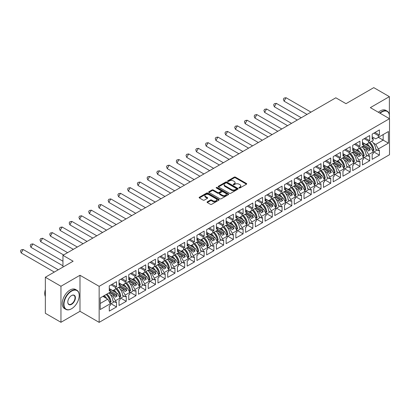 <?xml version="1.0" encoding="UTF-8"?>
<svg xmlns="http://www.w3.org/2000/svg" width="410" height="410" viewBox="0 0 410 410"><rect width="100%" height="100%" fill="white"/><g stroke="black" fill="none" stroke-linecap="round" stroke-linejoin="round"><path stroke-width="0.61" d="M239.097 187.964A0.605 0.348 0 0 0 239.958 187.964L246.466 184.208A0.866 0.502 0 0 0 246.717 183.854A0.866 0.502 0 0 0 246.466 183.501L235.437 177.135A0.866 0.502 0 0 0 234.212 177.135L227.704 180.892A0.605 0.348 0 0 0 228.56 181.389L229.405 180.902A2.773 1.599 0 0 1 233.326 180.902L234.243 181.43A2.773 1.599 0 0 1 235.058 182.563A2.773 1.599 0 0 1 234.243 183.695L233.403 184.182A0.605 0.348 0 0 0 234.259 184.674L235.099 184.192A2.773 1.599 0 0 1 239.025 184.192L239.942 184.72A2.773 1.599 0 0 1 240.752 185.853A2.773 1.599 0 0 1 239.942 186.986L239.097 187.472A0.605 0.348 0 0 0 239.097 187.964L239.097 187.472M389.377 114.856L389.377 96.642L373.771 87.637L345.999 103.668L335.826 97.795L62.95 255.338L62.95 267.089M389.377 118.623L389.377 117.839M60.952 322.291L79.986 311.303L79.986 275.269L60.952 286.257L60.952 322.291L45.346 313.286L45.346 277.247L73.123 261.216L62.95 255.338M60.952 286.257L45.346 277.247M207.316 201.822A0.866 0.502 0 0 0 207.065 202.176A0.866 0.502 0 0 0 207.316 202.53L210.412 204.313A0.866 0.502 0 0 0 211.637 204.313L218.868 200.141A0.866 0.502 0 0 0 219.119 199.788A0.866 0.502 0 0 0 218.868 199.434L207.839 193.069A0.866 0.502 0 0 0 206.614 193.069L199.383 197.241A0.866 0.502 0 0 0 199.132 197.594A0.866 0.502 0 0 0 199.383 197.948L203.124 200.106A0.866 0.502 0 0 0 204.349 200.106L207.439 198.322A0.866 0.502 0 0 0 207.696 197.968A0.866 0.502 0 0 0 207.439 197.615L205.589 196.544A2.316 1.338 0 0 1 204.908 195.596A2.316 1.338 0 0 1 206.338 194.361A2.316 1.338 0 0 1 208.864 194.653L216.126 198.84A2.316 1.338 0 0 1 216.803 199.788A2.316 1.338 0 0 1 215.373 201.023A2.316 1.338 0 0 1 212.846 200.736L211.637 200.034A0.866 0.502 0 0 0 210.412 200.034L207.316 201.822L207.316 202.53M79.986 275.269L99.148 286.329L389.5 118.695L389.5 154.734L99.148 322.362L99.148 286.329M389.377 96.642L370.338 107.635L389.5 118.695M229.467 193.315A0.866 0.502 0 0 0 230.692 193.315L237.918 189.143A0.866 0.502 0 0 0 238.174 188.79A0.866 0.502 0 0 0 237.918 188.436L226.894 182.066A0.866 0.502 0 0 0 225.669 182.066L218.438 186.242A0.866 0.502 0 0 0 218.187 186.596A0.866 0.502 0 0 0 218.438 186.95L229.467 193.315M216.567 188.098A0.605 0.348 0 0 1 217.182 188.185L217.182 187.462L228.396 193.935A0.866 0.502 0 0 1 228.647 194.289A0.866 0.502 0 0 1 228.396 194.642L221.164 198.814A0.866 0.502 0 0 1 219.939 198.814L208.91 192.449L212.006 190.676L212.006 189.953L208.91 191.742A0.866 0.502 0 0 0 208.659 192.095A0.866 0.502 0 0 0 208.91 192.449L208.91 191.742M212.006 190.676A0.866 0.502 0 0 1 213.231 190.676L213.231 189.953A0.866 0.502 0 0 0 212.006 189.953M213.231 189.953L217.705 192.536A0.866 0.502 0 0 0 218.93 192.536L220.98 191.352A0.866 0.502 0 0 0 221.236 190.998A0.866 0.502 0 0 0 220.98 190.645L216.326 187.959A0.605 0.348 0 0 1 217.182 187.462M116.097 288.763L117.122 288.168M110.351 290.997L116.097 294.313L117.465 293.519L109.291 288.799M125.829 283.141L126.859 282.546M120.089 285.375L125.829 288.691L127.202 287.897L119.028 283.177M135.566 277.519L136.597 276.924M129.826 279.753L135.566 283.069L136.94 282.275L128.766 277.555M145.304 271.897L146.334 271.302M139.564 274.131L145.304 277.447L146.677 276.653L138.503 271.933M155.041 266.274L156.072 265.68M149.296 268.509L155.041 271.825L156.415 271.036L148.236 266.31M164.779 260.657L165.809 260.063M159.034 262.892L164.779 266.203L166.152 265.413L157.973 260.693M174.516 255.035L175.541 254.441M168.771 257.27L174.516 260.586L175.885 259.791L167.71 255.071M184.249 249.413L185.279 248.819M178.509 251.648L184.249 254.964L185.622 254.169L177.448 249.449M193.986 243.791L195.016 243.197M188.246 246.026L193.986 249.341L195.36 248.547L187.185 243.827M203.724 238.169L204.754 237.574M197.984 240.403L203.724 243.719L205.097 242.925L196.923 238.205M213.461 232.547L214.491 231.952M207.716 234.781L213.461 238.097L214.835 237.303L206.655 232.583M223.199 226.925L224.229 226.33M217.454 229.159L223.199 232.475L224.572 231.686L216.393 226.961M232.931 221.308L233.961 220.713M227.191 223.542L232.931 226.853L234.305 226.064L226.13 221.344M242.669 215.686L243.699 215.091M236.929 217.92L242.669 221.236L244.042 220.442L235.868 215.721M252.406 210.063L253.436 209.469M246.666 212.298L252.406 215.614L253.78 214.82L245.605 210.099M262.144 204.441L263.174 203.847M256.404 206.676L262.144 209.992L263.517 209.197L255.343 204.477M271.881 198.819L272.911 198.225M266.136 201.054L271.881 204.37L273.255 203.575L265.075 198.855M281.619 193.197L282.649 192.603M275.874 195.432L281.619 198.748L282.992 197.953L274.813 193.233M291.351 187.575L292.381 186.98M285.611 189.809L291.351 193.125L292.725 192.336L284.55 187.611M301.089 181.958L302.119 181.363M295.349 184.192L301.089 187.503L302.462 186.714L294.288 181.994M310.826 176.336L311.856 175.741M305.086 178.57L310.826 181.886L312.2 181.092L304.025 176.372M320.564 170.714L321.594 170.119M314.824 172.948L320.564 176.264L321.937 175.47L313.763 170.75M330.301 165.092L331.331 164.497M324.556 167.326L330.301 170.642L331.675 169.848L323.495 165.127M340.039 159.47L341.069 158.875M334.293 161.704L340.039 165.02L341.412 164.225L333.233 159.505M349.771 153.847L350.801 153.253M344.031 156.082L349.771 159.398L351.144 158.603L342.97 153.883M359.508 148.225L360.539 147.631M353.768 150.46L359.508 153.776L360.882 152.986L352.708 148.261M369.246 142.608L370.276 142.014M363.506 144.843L369.246 148.153L370.619 147.364L362.445 142.644M360.882 152.986L363.506 157.522L358.883 160.192L356.264 155.651L357.638 154.857L352.831 152.084M354.414 163.195L359.949 166.388L359.949 161.273L358.883 161.883L358.883 160.192M359.949 166.388L352.708 170.57L352.708 165.45L353.768 164.84L353.768 163.144L349.151 165.814L346.527 161.273L347.9 160.479L343.093 157.707M344.677 168.817L350.212 172.01L350.212 166.896L349.151 167.505L349.151 165.814M350.212 172.01L342.97 176.192L342.97 171.072L344.031 170.463L344.031 168.766L339.413 171.436L336.789 166.896L338.163 166.101L333.361 163.323M334.939 174.44L340.474 177.632L340.474 172.513L339.413 173.128L339.413 171.436M340.474 177.632L333.233 181.814L333.233 176.695L334.293 176.085L334.293 174.388L329.676 177.053L327.057 172.513L328.425 171.723L323.623 168.946M325.207 180.062L330.737 183.255L330.737 178.135L329.676 178.75L329.676 177.053M330.737 183.255L323.495 187.431L323.495 182.317L324.556 181.702L324.556 180.01L319.938 182.675L317.319 178.135L318.693 177.345L313.886 174.568M315.469 185.679L320.999 188.877L320.999 183.757L319.938 184.372L319.938 182.675M320.999 188.877L313.763 193.054L313.763 187.939L314.824 187.324L314.824 185.633L310.201 188.298L307.582 183.757L308.955 182.962L304.148 180.19M305.732 191.301L311.262 194.494L311.262 189.379L310.201 189.994L310.201 188.298M311.262 194.494L304.025 198.676L304.025 193.561L305.086 192.946L305.086 191.255L300.468 193.92L297.844 189.379L299.218 188.585L294.411 185.812M295.994 196.923L301.529 200.116L301.529 195.001L300.468 195.611L300.468 193.92M301.529 200.116L294.288 204.298L294.288 199.178L295.349 198.568L295.349 196.872L290.731 199.542L288.107 195.001L289.481 194.207L284.673 191.434M286.257 202.545L291.792 205.738L291.792 200.623L290.731 201.233L290.731 199.542M291.792 205.738L284.55 209.92L284.55 204.8L285.611 204.19L285.611 202.494L280.993 205.164L278.369 200.623L279.743 199.829L274.941 197.056M276.519 208.167L282.054 211.36L282.054 206.245L280.993 206.855L280.993 205.164M282.054 211.36L274.813 215.542L274.813 210.422L275.874 209.812L275.874 208.116L271.256 210.786L268.637 206.245L270.005 205.451L265.203 202.673M266.787 213.789L272.317 216.982L272.317 211.862L271.256 212.477L271.256 210.786M272.317 216.982L265.075 221.159L265.075 216.044L266.136 215.434L266.136 213.738L261.518 216.403L258.9 211.862L260.273 211.073L255.466 208.295M257.049 219.411L262.579 222.604L262.579 217.484L261.518 218.099L261.518 216.403M262.579 222.604L255.343 226.781L255.343 221.666L256.404 221.051L256.404 219.36L251.781 222.025L249.162 217.484L250.536 216.695L245.728 213.917M247.312 225.028L252.842 228.226L252.842 223.107L251.781 223.722L251.781 222.025M252.842 228.226L245.605 232.403L245.605 227.289L246.666 226.674L246.666 224.982L242.049 227.647L239.425 223.107L240.798 222.312L235.991 219.54M237.574 230.651L243.109 233.843L243.109 228.729L242.049 229.344L242.049 227.647M243.109 233.843L235.868 238.025L235.868 232.911L236.929 232.296L236.929 230.604L232.311 233.269L229.687 228.729L231.061 227.934L226.253 225.162M227.837 236.273L233.372 239.466L233.372 234.351L232.311 234.961L232.311 233.269M233.372 239.466L226.13 243.648L226.13 238.528L227.191 237.918L227.191 236.221L222.574 238.892L219.95 234.351L221.323 233.556L216.521 230.784M218.099 241.895L223.634 245.088L223.634 239.973L222.574 240.583L222.574 238.892M223.634 245.088L216.393 249.27L216.393 244.15L217.454 243.54L217.454 241.844L212.836 244.514L210.217 239.973L211.586 239.179L206.784 236.406M208.367 247.517L213.897 250.71L213.897 245.595L212.836 246.205L212.836 244.514M213.897 250.71L206.655 254.892L206.655 249.772L207.716 249.162L207.716 247.466L203.099 250.136L200.48 245.595L201.853 244.801L197.046 242.023M198.63 253.139L204.159 256.332L204.159 251.212L203.099 251.827L203.099 250.136M204.159 256.332L196.923 260.509L196.923 255.394L197.984 254.784L197.984 253.088L193.361 255.753L190.742 251.212L192.116 250.423L187.308 247.645M188.892 258.761L194.422 261.954L194.422 256.834L193.361 257.449L193.361 255.753M194.422 261.954L187.185 266.131L187.185 261.016L188.246 260.401L188.246 258.71L183.629 261.375L181.005 256.834L182.378 256.045L177.571 253.267M179.155 264.378L184.69 267.576L184.69 262.456L183.629 263.071L183.629 261.375M184.69 267.576L177.448 271.753L177.448 266.638L178.509 266.023L178.509 264.332L173.891 266.997L171.267 262.456L172.641 261.662L167.833 258.889M169.417 270L174.952 273.193L174.952 268.079L173.891 268.693L173.891 266.997M174.952 273.193L167.71 277.375L167.71 272.26L168.771 271.645L168.771 269.954L164.154 272.619L161.53 268.079L162.903 267.284L158.101 264.511M159.68 275.622L165.215 278.815L165.215 273.701L164.154 274.31L164.154 272.619M165.215 278.815L157.973 282.997L157.973 277.877L159.034 277.268L159.034 275.571L154.416 278.241L151.797 273.701L153.166 272.906L148.364 270.134M149.947 281.245L155.477 284.438L155.477 279.323L154.416 279.933L154.416 278.241M155.477 284.438L148.236 288.619L148.236 283.5L149.296 282.89L149.296 281.193L144.679 283.863L142.06 279.323L143.433 278.528L138.626 275.756M140.21 286.867L145.74 290.06L145.74 284.945L144.679 285.555L144.679 283.863M145.74 290.06L138.503 294.242L138.503 289.122L139.564 288.512L139.564 286.815L134.941 289.486L132.322 284.945L133.696 284.151L128.889 281.373M130.472 292.489L136.002 295.682L136.002 290.562L134.941 291.177L134.941 289.486M136.002 295.682L128.766 299.859L128.766 294.744L129.826 294.134L129.826 292.438L125.209 295.103L122.585 290.562L123.958 289.773L119.151 286.995M120.735 298.111L126.27 301.304L126.27 296.184L125.209 296.799L125.209 295.103M126.27 301.304L119.028 305.481L119.028 300.366L120.089 299.751L120.089 298.06L115.471 300.725L112.847 296.184L114.221 295.395L109.414 292.617M110.997 303.728L116.532 306.926L116.532 301.806L115.471 302.421L115.471 300.725M116.532 306.926L109.291 311.103L109.291 305.988L110.351 305.373L110.351 303.682L100.24 309.519L100.24 297.916L110.351 292.079L110.351 290.382L109.291 290.997L109.291 285.878L116.532 281.701L116.532 286.815L115.471 287.43L115.471 289.122L120.089 286.457L120.089 284.76L119.028 285.375L119.028 280.255L126.27 276.079L126.27 281.193L125.209 281.808L125.209 283.5L129.826 280.835L129.826 279.143L128.766 279.753L128.766 274.638L136.002 270.457L136.002 275.571L134.941 276.186L134.941 277.877L139.564 275.212L139.564 273.521L138.503 274.131L138.503 269.016L145.74 264.834L145.74 269.954L144.679 270.564L144.679 272.26L149.296 269.59L149.296 267.899L148.236 268.509L148.236 263.394L155.477 259.212L155.477 264.332L154.416 264.942L154.416 266.638L159.034 263.968L159.034 262.277L157.973 262.887L157.973 257.772L165.215 253.59L165.215 258.71L164.154 259.32L164.154 261.016L168.771 258.351L168.771 256.655L167.71 257.27L167.71 252.15L174.952 247.973L174.952 253.088L173.891 253.703L173.891 255.394L178.509 252.729L178.509 251.033L177.448 251.648L177.448 246.528L184.69 242.351L184.69 247.466L183.629 248.081L183.629 249.772L188.246 247.107L188.246 245.411L187.185 246.026L187.185 240.906L194.422 236.729L194.422 241.844L193.361 242.459L193.361 244.15L197.984 241.485L197.984 239.794L196.923 240.403L196.923 235.289L204.159 231.107L204.159 236.221L203.099 236.836L203.099 238.528L207.716 235.863L207.716 234.171L206.655 234.781L206.655 229.667L213.897 225.485L213.897 230.604L212.836 231.214L212.836 232.911L217.454 230.241L217.454 228.549L216.393 229.159L216.393 224.044L223.634 219.862L223.634 224.982L222.574 225.592L222.574 227.289L227.191 224.618L227.191 222.927L226.13 223.537L226.13 218.422L233.372 214.24L233.372 219.36L232.311 219.97L232.311 221.666L236.929 219.001L236.929 217.305L235.868 217.92L235.868 212.8L243.109 208.623L243.109 213.738L242.049 214.353L242.049 216.044L246.666 213.379L246.666 211.683L245.605 212.298L245.605 207.178L252.842 203.001L252.842 208.116L251.781 208.731L251.781 210.422L256.404 207.757L256.404 206.061L255.343 206.676L255.343 201.556L262.579 197.379L262.579 202.494L261.518 203.109L261.518 204.8L266.136 202.135L266.136 200.444L265.075 201.054L265.075 195.939L272.317 191.757L272.317 196.872L271.256 197.487L271.256 199.178L275.874 196.513L275.874 194.822L274.813 195.432L274.813 190.317L282.054 186.135L282.054 191.255L280.993 191.865L280.993 193.561L285.611 190.891L285.611 189.2L284.55 189.809L284.55 184.695L291.792 180.513L291.792 185.633L290.731 186.242L290.731 187.939L295.349 185.269L295.349 183.577L294.288 184.187L294.288 179.073L301.529 174.891L301.529 180.01L300.468 180.62L300.468 182.317L305.086 179.652L305.086 177.955L304.025 178.57L304.025 173.45L311.262 169.274L311.262 174.388L310.201 175.003L310.201 176.695L314.824 174.03L314.824 172.333L313.763 172.948L313.763 167.828L320.999 163.651L320.999 168.766L319.938 169.381L319.938 171.072L324.556 168.407L324.556 166.711L323.495 167.326L323.495 162.206L330.737 158.029L330.737 163.144L329.676 163.759L329.676 165.45L334.293 162.785L334.293 161.094L333.233 161.704L333.233 156.589L340.474 152.407L340.474 157.522L339.413 158.137L339.413 159.828L344.031 157.163L344.031 155.472L342.97 156.082L342.97 150.967L350.212 146.785L350.212 151.905L349.151 152.515L349.151 154.211L353.768 151.541L353.768 149.85L352.708 150.46L352.708 145.345L359.949 141.163L359.949 146.283L358.883 146.893L358.883 148.589L363.506 145.919L363.506 144.228L362.445 144.838L362.445 139.723L369.682 135.541L369.682 140.661L368.621 141.271L368.621 142.967L373.243 140.302L373.243 138.606L372.178 139.221L372.178 134.101L379.419 129.924L379.419 135.039L378.358 135.654L378.358 137.345L388.408 131.543L388.408 143.146L378.358 148.948L375.739 144.407L383.165 140.117L383.165 134.572L388.408 131.543M373.889 151.951L379.419 155.144L379.419 150.029L378.358 150.644L378.358 148.948M379.419 155.144L372.178 159.326L372.178 154.211L373.243 153.596L373.243 151.905L368.621 154.57L366.002 150.029L367.375 149.235L362.568 146.462M364.152 157.573L369.682 160.766L369.682 155.651L368.621 156.261L368.621 154.57M369.682 160.766L362.445 164.948L362.445 159.828L363.506 159.218L363.506 157.522M115.471 289.122L112.847 290.634L109.291 288.584M110.49 294.821L112.847 296.184M114.221 295.395L115.251 297.178L117.122 296.097L116.097 294.313M117.465 293.519L120.089 298.06M125.209 283.5L122.585 285.017L119.028 282.962M120.227 289.204L122.585 290.562M123.958 289.773L124.988 291.556L126.859 290.475L125.829 288.691M127.202 287.897L129.826 292.438M134.941 277.877L132.322 279.394L128.766 277.339M129.96 283.582L132.322 284.945M133.696 284.151L134.726 285.934L136.597 284.853L135.566 283.069M136.94 282.275L139.564 286.815M144.679 272.26L142.06 273.772L138.503 271.717M139.697 277.959L142.06 279.323M143.433 278.528L144.463 280.312L146.334 279.231L145.304 277.447M146.677 276.653L149.296 281.193M154.416 266.638L151.797 268.15L148.236 266.095M149.435 272.337L151.797 273.701M153.166 272.906L154.196 274.69L156.072 273.608L155.041 271.825M156.415 271.036L159.034 275.571M164.154 261.016L161.53 262.528L157.973 260.473M159.172 266.715L161.53 268.079M162.903 267.284L163.933 269.068L165.809 267.986L164.779 266.203M166.152 265.413L168.771 269.954M173.891 255.394L171.267 256.906L167.71 254.856M168.91 261.093L171.267 262.456M172.641 261.662L173.671 263.451L175.541 262.369L174.516 260.586M175.885 259.791L178.509 264.332M183.629 249.772L181.005 251.284L177.448 249.234M178.647 255.471L181.005 256.834M182.378 256.045L183.408 257.828L185.279 256.747L184.249 254.964M185.622 254.169L188.246 258.71M193.361 244.15L190.742 245.667L187.185 243.612M188.38 249.854L190.742 251.212M192.116 250.423L193.146 252.206L195.016 251.125L193.986 249.341M195.36 248.547L197.984 253.088M203.099 238.528L200.48 240.045L196.923 237.99M198.117 244.232L200.48 245.595M201.853 244.801L202.883 246.584L204.754 245.503L203.724 243.719M205.097 242.925L207.716 247.466M212.836 232.911L210.217 234.423L206.655 232.367M207.855 238.61L210.217 239.973M211.586 239.179L212.616 240.962L214.491 239.881L213.461 238.097M214.835 237.303L217.454 241.844M222.574 227.289L219.95 228.8L216.393 226.745M217.592 232.988L219.95 234.351M221.323 233.556L222.353 235.34L224.229 234.259L223.199 232.475M224.572 231.686L227.191 236.221M232.311 221.666L229.687 223.178L226.13 221.123M227.33 227.365L229.687 228.729M231.061 227.934L232.091 229.718L233.961 228.636L232.931 226.853M234.305 226.064L236.929 230.604M242.049 216.044L239.425 217.556L235.868 215.506M237.067 221.743L239.425 223.107M240.798 222.312L241.828 224.101L243.699 223.019L242.669 221.236M244.042 220.442L246.666 224.982M251.781 210.422L249.162 211.934L245.605 209.884M246.799 216.121L249.162 217.484M250.536 216.695L251.566 218.479L253.436 217.397L252.406 215.614M253.78 214.82L256.404 219.36M261.518 204.8L258.9 206.317L255.343 204.262M256.537 210.504L258.9 211.862M260.273 211.073L261.303 212.857L263.174 211.775L262.144 209.992M263.517 209.197L266.136 213.738M271.256 199.178L268.637 200.695L265.075 198.64M266.274 204.882L268.637 206.245M270.005 205.451L271.036 207.234L272.911 206.153L271.881 204.37M273.255 203.575L275.874 208.116M280.993 193.561L278.369 195.073L274.813 193.018M276.012 199.26L278.369 200.623M279.743 199.829L280.773 201.612L282.649 200.531L281.619 198.748M282.992 197.953L285.611 202.494M290.731 187.939L288.107 189.451L284.55 187.396M285.749 193.638L288.107 195.001M289.481 194.207L290.511 195.99L292.381 194.909L291.351 193.125M292.725 192.336L295.349 196.872M300.468 182.317L297.844 183.829L294.288 181.773M295.487 188.016L297.844 189.379M299.218 188.585L300.248 190.368L302.119 189.287L301.089 187.503M302.462 186.714L305.086 191.255M310.201 176.695L307.582 178.207L304.025 176.156M305.219 182.394L307.582 183.757M308.955 182.962L309.986 184.751L311.856 183.67L310.826 181.886M312.2 181.092L314.824 185.633M319.938 171.072L317.319 172.584L313.763 170.534M314.957 176.772L317.319 178.135M318.693 177.345L319.723 179.129L321.594 178.048L320.564 176.264M321.937 175.47L324.556 180.01M329.676 165.45L327.057 166.967L323.495 164.912M324.694 171.154L327.057 172.513M328.425 171.723L329.455 173.507L331.331 172.425L330.301 170.642M331.675 169.848L334.293 174.388M339.413 159.828L336.789 161.345L333.233 159.29M334.432 165.532L336.789 166.896M338.163 166.101L339.193 167.885L341.069 166.803L340.039 165.02M341.412 164.225L344.031 168.766M349.151 154.211L346.527 155.723L342.97 153.668M344.169 159.91L346.527 161.273M347.9 160.479L348.93 162.263L350.801 161.181L349.771 159.398M351.144 158.603L353.768 163.144M358.883 148.589L356.264 150.101L352.708 148.046M353.907 154.288L356.264 155.651M357.638 154.857L358.668 156.64L360.539 155.559L359.508 153.776M368.621 142.967L366.002 144.479L362.445 142.424M363.639 148.666L366.002 150.029M367.375 149.235L368.405 151.018L370.276 149.937L369.246 148.153M370.619 147.364L373.243 151.905M388.408 143.146L378.358 137.345L375.739 138.857L372.178 136.807M373.377 143.044L375.739 144.407M79.986 311.303L99.148 322.362M100.24 303.467L107.733 299.141L102.925 296.363M107.733 299.141L110.351 303.682M372.178 137.996L373.243 138.606M374.991 132.481L379.419 135.039M373.925 133.091L378.358 135.654M375.775 149.153L378.358 150.644M362.445 143.613L363.506 144.228M365.254 138.103L369.682 140.661M364.193 138.713L368.621 141.271M366.043 154.775L368.621 156.261M109.291 289.773L110.351 290.382M112.099 284.258L116.532 286.815M111.038 284.868L115.471 287.43M112.888 300.93L115.471 302.421M119.028 284.151L120.089 284.76M121.837 278.636L126.27 281.193M120.776 279.251L125.209 281.808M122.626 295.308L125.209 296.799M128.766 278.528L129.826 279.143M131.574 273.014L136.002 275.571M130.513 273.629L134.941 276.186M132.363 289.685L134.941 291.177M138.503 272.906L139.564 273.521M141.312 267.392L145.74 269.954M140.251 268.007L144.679 270.564M142.101 284.063L144.679 285.555M148.236 267.284L149.296 267.899M151.044 261.775L155.477 264.332M149.983 262.385L154.416 264.942M151.833 278.441L154.416 279.933M157.973 261.662L159.034 262.277M160.781 256.153L165.215 258.71M159.721 256.762L164.154 259.32M161.571 272.824L164.154 274.31M167.71 256.045L168.771 256.655M170.519 250.53L174.952 253.088M169.458 251.14L173.891 253.703M171.308 267.202L173.891 268.693M177.448 250.423L178.509 251.033M180.256 244.908L184.69 247.466M179.196 245.518L183.629 248.081M181.046 261.58L183.629 263.071M187.185 244.801L188.246 245.411M189.994 239.286L194.422 241.844M188.933 239.901L193.361 242.459M190.783 255.958L193.361 257.449M196.923 239.179L197.984 239.794M199.731 233.664L204.159 236.221M198.671 234.279L203.099 236.836M200.521 250.336L203.099 251.827M206.655 233.556L207.716 234.171M209.464 228.042L213.897 230.604M208.403 228.657L212.836 231.214M210.253 244.714L212.836 246.205M216.393 227.934L217.454 228.549M219.201 222.425L223.634 224.982M218.14 223.035L222.574 225.592M219.991 239.091L222.574 240.583M226.13 222.312L227.191 222.927M228.939 216.803L233.372 219.36M227.878 217.413L232.311 219.97M229.728 233.474L232.311 234.961M235.868 216.695L236.929 217.305M238.676 211.181L243.109 213.738M237.615 211.791L242.049 214.353M239.466 227.852L242.049 229.344M245.605 211.073L246.666 211.683M248.414 205.559L252.842 208.116M247.353 206.168L251.781 208.731M249.203 222.23L251.781 223.722M255.343 205.451L256.404 206.061M258.151 199.936L262.579 202.494M257.09 200.551L261.518 203.109M258.935 216.608L261.518 218.099M265.075 199.829L266.136 200.444M267.884 194.314L272.317 196.872M266.823 194.929L271.256 197.487M268.673 210.986L271.256 212.477M274.813 194.207L275.874 194.822M277.621 188.692L282.054 191.255M276.56 189.307L280.993 191.865M278.41 205.364L280.993 206.855M284.55 188.585L285.611 189.2M287.359 183.075L291.792 185.633M286.298 183.685L290.731 186.242M288.148 199.742L290.731 201.233M294.288 182.962L295.349 183.577M297.096 177.453L301.529 180.01M296.035 178.063L300.468 180.62M297.885 194.125L300.468 195.611M304.025 177.345L305.086 177.955M306.834 171.831L311.262 174.388M305.773 172.441L310.201 175.003M307.623 188.503L310.201 189.994M313.763 171.723L314.824 172.333M316.571 166.209L320.999 168.766M315.505 166.819L319.938 169.381M317.355 182.88L319.938 184.372M323.495 166.101L324.556 166.711M326.304 160.587L330.737 163.144M325.243 161.202L329.676 163.759M327.093 177.258L329.676 178.75M333.233 160.479L334.293 161.094M336.041 154.965L340.474 157.522M334.98 155.58L339.413 158.137M336.83 171.636L339.413 173.128M342.97 154.857L344.031 155.472M345.779 149.342L350.212 151.905M344.718 149.958L349.151 152.515M346.568 166.014L349.151 167.505M352.708 149.235L353.768 149.85M355.516 143.725L359.949 146.283M354.455 144.335L358.883 146.893M356.305 160.392L358.883 161.883M363.409 145.975L370.276 149.937M353.676 151.597L360.539 155.559M343.939 157.22L350.801 161.181M334.201 162.842L341.069 166.803M324.464 168.459L331.331 172.425M314.726 174.081L321.594 178.048M304.989 179.703L311.856 183.67M295.256 185.325L302.119 189.287M285.519 190.947L292.381 194.909M275.781 196.569L282.649 200.531M266.044 202.191L272.911 206.153M256.306 207.808L263.174 211.775M246.569 213.431L253.436 217.397M236.836 219.053L243.699 223.019M227.099 224.675L233.961 228.636M217.361 230.297L224.229 234.259M207.624 235.919L214.491 239.881M197.886 241.541L204.754 245.503M188.149 247.158L195.016 251.125M178.417 252.78L185.279 256.747M168.679 258.402L175.541 262.369M158.942 264.025L165.809 267.986M149.204 269.647L156.072 273.608M139.467 275.269L146.334 279.231M129.729 280.891L136.597 284.853M119.997 286.508L126.859 290.475M110.259 292.13L117.122 296.097M239.343 188.052L239.942 187.703A2.773 1.599 0 0 0 240.752 186.576L240.752 185.853M235.058 182.563L235.058 183.285A2.773 1.599 0 0 1 234.243 184.418L233.644 184.761M246.466 183.501L246.466 184.208L235.437 177.853A0.866 0.502 0 0 0 234.212 177.853L227.945 181.471M237.908 189.148L226.894 182.788A0.866 0.502 0 0 0 225.669 182.788L218.448 186.955M236.391 189.036A0.605 0.348 0 0 0 236.391 188.538L226.709 182.952A0.605 0.348 0 0 0 225.848 182.952L224.962 183.465A2.773 1.599 0 0 0 224.152 184.597A2.773 1.599 0 0 0 224.962 185.73L231.578 189.548A2.773 1.599 0 0 0 235.499 189.548L236.391 189.036L236.391 189.758A0.605 0.348 0 0 0 236.565 189.507L236.565 188.79M224.152 184.597L224.152 185.32A2.773 1.599 0 0 0 224.962 186.447L224.962 185.73M236.391 189.758L235.499 190.271A2.773 1.599 0 0 1 231.578 190.271L224.962 186.447M213.231 190.676L217.705 193.259A0.866 0.502 0 0 0 218.93 193.259L220.98 192.075A0.866 0.502 0 0 0 221.236 191.721L221.236 190.998M217.182 188.185L228.38 194.647M222.343 195.216A2.316 1.338 0 0 0 224.87 195.508A2.316 1.338 0 0 0 226.299 194.268A2.316 1.338 0 0 0 225.623 193.325L223.066 191.849A0.866 0.502 0 0 0 221.836 191.849L219.786 193.033A0.866 0.502 0 0 0 219.529 193.387A0.866 0.502 0 0 0 219.786 193.74L222.343 195.216L222.343 195.939A2.316 1.338 0 0 0 224.87 196.226A2.316 1.338 0 0 0 226.299 194.991L226.299 194.268M219.529 193.387L219.529 194.109A0.866 0.502 0 0 0 219.786 194.463L219.786 193.74M222.343 195.939L219.786 194.463M216.803 199.788L216.803 200.51A2.316 1.338 0 0 1 215.373 201.746A2.316 1.338 0 0 1 212.846 201.453L211.637 200.756A0.866 0.502 0 0 0 210.412 200.756L207.332 202.535M204.908 195.596L204.908 196.318A2.316 1.338 0 0 0 205.589 197.266L205.589 196.544M207.429 198.327L205.589 197.266M218.853 200.147L207.839 193.786A0.866 0.502 0 0 0 206.614 193.786L199.398 197.958L199.383 197.241M286.057 97.729L284.074 101.167L283.387 99.24L284.053 98.098L286.057 97.729L311 112.125M284.074 101.167L307.029 114.421M367.211 143.782A7.857 4.536 60 0 1 369.646 146.8M368.124 145.919A6.529 3.772 -120 0 0 366.422 144.238M363.721 143.162L363.301 143.136M371.706 141.189A7.857 4.536 60 0 1 375.796 149.522L376.108 149.342M372.992 149.671L372.987 149.599A6.529 3.772 -120 0 0 369.072 142.706M369.861 142.249A7.857 4.536 -120 0 1 373.925 150.101L373.115 150.572A7.857 4.536 -120 0 0 369.051 142.721M373.264 150.849L373.115 150.572M376.718 149.696A7.857 4.536 60 0 1 376.636 150.367L373.243 152.325M389.264 118.562A10.768 6.217 120 0 0 389.469 116.409A10.768 6.217 120 0 0 381.853 112.012A10.768 6.217 120 0 0 380.096 113.268M379.752 113.068A11.034 6.37 -60 0 1 381.669 111.689A11.034 6.37 -60 0 1 387.183 111.141A11.034 6.37 -60 0 1 389.469 116.194A11.034 6.37 -60 0 1 389.469 116.302M378.379 112.278A11.034 6.37 -60 0 1 380.295 110.895A11.034 6.37 -60 0 1 385.81 110.351L387.183 111.141M71.407 308.832L71.591 308.725A10.768 6.217 120 0 0 79.207 295.538A10.768 6.217 120 0 0 71.591 291.141A10.768 6.217 120 0 0 63.98 304.328A10.768 6.217 120 0 0 71.591 308.725L71.407 308.832A11.034 6.37 -60 0 1 65.887 309.381A11.034 6.37 -60 0 1 64.196 300.54A11.034 6.37 -60 0 1 71.407 290.818A11.034 6.37 -60 0 1 76.921 290.27A11.034 6.37 -60 0 1 79.207 295.323A11.034 6.37 -60 0 1 79.207 295.431M71.591 304.328A5.386 3.111 -60 0 1 67.783 302.129A5.386 3.111 -60 0 1 71.591 295.538L71.591 295.538A5.386 3.111 -60 0 1 75.399 297.737A5.386 3.111 -60 0 1 71.591 304.328M67.788 302.021A5.12 2.957 120 0 0 68.844 304.261A5.12 2.957 120 0 0 71.407 304.005A5.12 2.957 120 0 0 74.748 299.495A5.12 2.957 120 0 0 73.964 295.39A5.12 2.957 120 0 0 71.499 295.595M65.887 309.381L64.513 308.587A11.034 6.37 -60 0 1 62.822 299.746A11.034 6.37 -60 0 1 70.033 290.024A11.034 6.37 -60 0 1 75.548 289.475L76.921 290.27M45.346 296.548A11.034 6.37 -60 0 1 45.346 289.66M276.325 103.346L274.336 106.79L273.654 104.863L274.316 103.72L276.325 103.346L301.268 117.747M274.336 106.79L297.296 120.043M357.474 149.404A7.857 4.536 60 0 1 359.908 152.423M358.386 151.541A6.529 3.772 -120 0 0 356.685 149.86M353.984 148.784L353.563 148.758M361.968 146.811A7.857 4.536 60 0 1 366.058 155.144L366.371 154.965M363.255 155.293L363.25 155.216A6.529 3.772 -120 0 0 359.334 148.328M360.129 147.872A7.857 4.536 -120 0 1 364.193 155.723L363.378 156.189A7.857 4.536 -120 0 0 359.314 148.338M363.526 156.471L363.378 156.189M366.981 155.318A7.857 4.536 60 0 1 366.899 155.99L363.506 157.947M266.587 108.968L264.599 112.407L263.917 110.485L264.578 109.337L266.587 108.968L291.531 123.369M264.599 112.407L287.559 125.665M347.736 155.026A7.857 4.536 60 0 1 350.171 158.04M348.649 157.163A6.529 3.772 -120 0 0 346.947 155.482M344.246 154.406L343.831 154.38M352.231 152.428A7.857 4.536 60 0 1 356.326 160.766L356.633 160.587M353.517 160.915L353.517 160.838A6.529 3.772 -120 0 0 349.602 153.95M350.391 153.494A7.857 4.536 -120 0 1 354.455 161.345L353.64 161.812A7.857 4.536 -120 0 0 349.576 153.96M353.789 162.093L353.64 161.812M357.243 160.94A7.857 4.536 60 0 1 357.161 161.612L353.768 163.57M256.85 114.59L254.861 118.029L254.179 116.107L254.841 114.959L256.85 114.59L281.793 128.991M254.861 118.029L277.821 131.287M337.999 160.648A7.857 4.536 60 0 1 340.433 163.662M338.911 162.785A6.529 3.772 -120 0 0 337.21 161.104M334.509 160.028L334.094 160.002M342.493 158.05A7.857 4.536 60 0 1 346.588 166.388L346.901 166.209M343.78 166.537L343.78 166.46A6.529 3.772 -120 0 0 339.864 159.572M340.654 159.116A7.857 4.536 -120 0 1 344.718 166.967L343.908 167.434A7.857 4.536 -120 0 0 339.844 159.582M344.051 167.71L343.908 167.434M347.511 166.557A7.857 4.536 60 0 1 347.424 167.229L344.031 169.192M247.112 120.212L245.129 123.651L244.442 121.729L245.103 120.581L247.112 120.212L272.055 134.613M245.129 123.651L268.084 136.904M328.261 166.265A7.857 4.536 60 0 1 330.696 169.284M329.179 168.407A6.529 3.772 -120 0 0 327.472 166.721M324.771 165.65L324.356 165.625M332.756 163.672A7.857 4.536 60 0 1 336.851 172.01L337.163 171.831M334.042 172.154L334.042 172.082A6.529 3.772 -120 0 0 330.127 165.194M330.916 164.738A7.857 4.536 -120 0 1 334.98 172.589L334.17 173.056A7.857 4.536 -120 0 0 330.106 165.204M334.319 173.333L334.17 173.056M337.773 172.179A7.857 4.536 60 0 1 337.686 172.851L334.293 174.809M237.375 125.834L235.391 129.273L234.704 127.351L235.366 126.203L237.375 125.834L262.318 140.235M235.391 129.273L258.346 142.526M318.529 171.887A7.857 4.536 60 0 1 320.958 174.906M319.441 174.03A6.529 3.772 -120 0 0 317.74 172.343M315.039 171.267L314.619 171.247M323.018 169.294A7.857 4.536 60 0 1 327.113 177.632L327.426 177.448M324.31 177.776L324.305 177.704A6.529 3.772 -120 0 0 320.389 170.811M321.179 170.355A7.857 4.536 -120 0 1 325.243 178.207L324.433 178.678A7.857 4.536 -120 0 0 320.369 170.826M324.582 178.955L324.433 178.678M328.036 177.802A7.857 4.536 60 0 1 327.949 178.473L324.556 180.431M227.637 131.456L225.654 134.895L224.967 132.973L225.633 131.825L227.637 131.456L252.58 145.857M225.654 134.895L248.609 148.148M308.791 177.51A7.857 4.536 60 0 1 311.226 180.528M309.704 179.652A6.529 3.772 -120 0 0 308.002 177.966M305.301 176.889L304.881 176.864M313.286 174.916A7.857 4.536 60 0 1 317.376 183.249L317.688 183.07M314.572 183.398L314.567 183.326A6.529 3.772 -120 0 0 310.652 176.433M311.441 175.977A7.857 4.536 -120 0 1 315.505 183.829L314.695 184.3A7.857 4.536 -120 0 0 310.631 176.449M314.844 184.577L314.695 184.3M318.298 183.424A7.857 4.536 60 0 1 318.216 184.095L314.824 186.053M217.905 137.078L215.916 140.517L215.235 138.59L215.896 137.447L217.905 137.078L242.848 151.474M215.916 140.517L238.876 153.77M299.054 183.132A7.857 4.536 60 0 1 301.488 186.15M299.966 185.269A6.529 3.772 -120 0 0 298.265 183.588M295.564 182.511L295.144 182.486M303.549 180.538A7.857 4.536 60 0 1 307.638 188.872L307.951 188.692M304.835 189.02L304.83 188.948A6.529 3.772 -120 0 0 300.914 182.055M301.709 181.599A7.857 4.536 -120 0 1 305.773 189.451L304.958 189.922A7.857 4.536 -120 0 0 300.894 182.071M305.107 190.199L304.958 189.922M308.561 189.046A7.857 4.536 60 0 1 308.479 189.717L305.086 191.675M208.167 142.695L206.179 146.139L205.497 144.212L206.158 143.07L208.167 142.695L233.111 157.097M206.179 146.139L229.139 159.393M289.316 188.754A7.857 4.536 60 0 1 291.751 191.772M290.229 190.891A6.529 3.772 -120 0 0 288.527 189.21M285.826 188.134L285.411 188.108M293.811 186.16A7.857 4.536 60 0 1 297.906 194.494L298.213 194.314M295.097 194.642L295.097 194.565A6.529 3.772 -120 0 0 291.182 187.677M291.971 187.221A7.857 4.536 -120 0 1 296.035 195.073L295.22 195.539A7.857 4.536 -120 0 0 291.156 187.688M295.369 195.821L295.22 195.539M298.829 194.668A7.857 4.536 60 0 1 298.741 195.339L295.349 197.297M198.43 148.317L196.441 151.756L195.76 149.834L196.421 148.686L198.43 148.317L223.373 162.719M196.441 151.756L219.401 165.015M279.579 194.376A7.857 4.536 60 0 1 282.013 197.389M280.491 196.513A6.529 3.772 -120 0 0 278.79 194.832M276.089 193.756L275.674 193.73M284.074 191.777A7.857 4.536 60 0 1 288.168 200.116L288.481 199.936M285.36 200.264L285.36 200.188A6.529 3.772 -120 0 0 281.444 193.3M282.234 192.843A7.857 4.536 -120 0 1 286.298 200.695L285.488 201.161A7.857 4.536 -120 0 0 281.424 193.31M285.632 201.443L285.488 201.161M289.091 200.29A7.857 4.536 60 0 1 289.004 200.961L285.611 202.919M188.692 153.94L186.709 157.378L186.022 155.457L186.683 154.309L188.692 153.94L213.636 168.341M186.709 157.378L209.664 170.637M269.841 199.998A7.857 4.536 60 0 1 272.276 203.011M270.759 202.135A6.529 3.772 -120 0 0 269.052 200.454M266.351 199.378L265.936 199.352M274.336 197.4A7.857 4.536 60 0 1 278.431 205.738L278.744 205.559M275.622 205.887L275.622 205.81A6.529 3.772 -120 0 0 271.707 198.922M272.496 198.466A7.857 4.536 -120 0 1 276.56 206.317L275.751 206.784A7.857 4.536 -120 0 0 271.686 198.932M275.899 207.06L275.751 206.784M279.353 205.907A7.857 4.536 60 0 1 279.266 206.578L275.874 208.541M178.955 159.562L176.971 163.001L176.285 161.079L176.946 159.931L178.955 159.562L203.898 173.963M176.971 163.001L199.926 176.254M260.109 205.615A7.857 4.536 60 0 1 262.538 208.634M261.021 207.757A6.529 3.772 -120 0 0 259.32 206.071M256.619 205L256.199 204.974M264.599 203.022A7.857 4.536 60 0 1 268.693 211.36L269.006 211.181M265.89 211.504L265.885 211.432A6.529 3.772 -120 0 0 261.969 204.544M262.759 204.088A7.857 4.536 -120 0 1 266.823 211.939L266.013 212.406A7.857 4.536 -120 0 0 261.949 204.554M266.162 212.682L266.013 212.406M269.616 211.529A7.857 4.536 60 0 1 269.529 212.201L266.136 214.158M169.217 165.184L167.234 168.623L166.547 166.701L167.213 165.553L169.217 165.184L194.161 179.585M167.234 168.623L190.189 181.876M250.372 211.237A7.857 4.536 60 0 1 252.806 214.256M251.284 213.379A6.529 3.772 -120 0 0 249.582 211.693M246.881 210.617L246.461 210.596M254.866 208.644A7.857 4.536 60 0 1 258.956 216.982L259.269 216.798M256.153 217.126L256.147 217.054A6.529 3.772 -120 0 0 252.232 210.161M253.021 209.705A7.857 4.536 -120 0 1 257.085 217.556L256.276 218.028A7.857 4.536 -120 0 0 252.211 210.176M256.424 218.304L256.276 218.028M259.878 217.151A7.857 4.536 60 0 1 259.796 217.823L256.404 219.78M159.485 170.806L157.496 174.245L156.815 172.323L157.476 171.175L159.485 170.806L184.428 185.207M157.496 174.245L180.456 187.498M240.634 216.859A7.857 4.536 60 0 1 243.068 219.878M241.546 219.001A6.529 3.772 -120 0 0 239.845 217.315M237.144 216.239L236.724 216.213M245.129 214.266A7.857 4.536 60 0 1 249.218 222.599L249.531 222.42M246.415 222.748L246.41 222.676A6.529 3.772 -120 0 0 242.494 215.783M243.289 215.327A7.857 4.536 -120 0 1 247.353 223.178L246.538 223.65A7.857 4.536 -120 0 0 242.474 215.798M246.687 223.927L246.538 223.65M250.141 222.773A7.857 4.536 60 0 1 250.059 223.445L246.666 225.403M149.747 176.428L147.759 179.867L147.077 177.94L147.738 176.797L149.747 176.428L174.691 190.824M147.759 179.867L170.719 193.12M230.897 222.481A7.857 4.536 60 0 1 233.331 225.5M231.809 224.618A6.529 3.772 -120 0 0 230.107 222.937M227.406 221.861L226.991 221.836M235.391 219.888A7.857 4.536 60 0 1 239.486 228.221L239.794 228.042M236.678 228.37L236.678 228.298A6.529 3.772 -120 0 0 232.762 221.405M233.551 220.949A7.857 4.536 -120 0 1 237.615 228.8L236.801 229.272A7.857 4.536 -120 0 0 232.736 221.421M236.949 229.549L236.801 229.272M240.409 228.396A7.857 4.536 60 0 1 240.321 229.067L236.929 231.025M140.01 182.045L138.021 185.489L137.34 183.562L138.001 182.419L140.01 182.045L164.953 196.446M138.021 185.489L160.981 198.742M221.159 228.103A7.857 4.536 60 0 1 223.593 231.122M222.071 230.241A6.529 3.772 -120 0 0 220.37 228.56M217.669 227.483L217.254 227.458M225.654 225.51A7.857 4.536 60 0 1 229.749 233.843L230.061 233.664M226.94 233.992L226.94 233.915A6.529 3.772 -120 0 0 223.025 227.027A7.857 4.536 -120 0 1 227.068 234.889L227.878 234.423A7.857 4.536 -120 0 0 223.814 226.571M227.212 235.171L227.068 234.889M230.671 234.018A7.857 4.536 60 0 1 230.584 234.689L227.191 236.647M130.272 187.667L128.289 191.106L127.602 189.184L128.263 188.036L130.272 187.667L155.216 202.068M128.289 191.106L151.244 204.364M211.422 233.726A7.857 4.536 60 0 1 213.856 236.739M212.339 235.863A6.529 3.772 -120 0 0 210.632 234.182M207.931 233.105L207.516 233.08M215.916 231.127A7.857 4.536 60 0 1 220.011 239.466L220.324 239.286M217.203 239.614L217.203 239.537A6.529 3.772 -120 0 0 213.287 232.649A7.857 4.536 -120 0 1 217.331 240.511L218.14 240.045A7.857 4.536 -120 0 0 214.076 232.193M217.479 240.793L217.331 240.511M220.934 239.64A7.857 4.536 60 0 1 220.846 240.311L217.454 242.269M120.535 193.289L118.551 196.728L117.865 194.806L118.526 193.658L120.535 193.289L145.478 207.691M118.551 196.728L141.506 209.987M201.689 239.348A7.857 4.536 60 0 1 204.118 242.361M202.601 241.485A6.529 3.772 -120 0 0 200.9 239.804M198.199 238.728L197.779 238.702M206.184 236.749A7.857 4.536 60 0 1 210.274 245.088L210.586 244.908M207.47 245.236L207.465 245.159A6.529 3.772 -120 0 0 203.55 238.271M204.339 237.815A7.857 4.536 -120 0 1 208.403 245.667L207.593 246.133A7.857 4.536 -120 0 0 203.529 238.282M207.742 246.41L207.593 246.133M211.196 245.257A7.857 4.536 60 0 1 211.109 245.928L207.716 247.891M110.797 198.911L108.814 202.35L108.127 200.428L108.793 199.28L110.797 198.911L135.741 213.313M108.814 202.35L131.769 215.604M191.952 244.965A7.857 4.536 60 0 1 194.386 247.983M192.864 247.107A6.529 3.772 -120 0 0 191.162 245.421M188.462 244.35L188.041 244.324M196.446 242.371A7.857 4.536 60 0 1 200.536 250.71L200.849 250.53M197.733 250.853L197.728 250.782A6.529 3.772 -120 0 0 193.812 243.894A7.857 4.536 -120 0 1 197.856 251.755L198.665 251.289A7.857 4.536 -120 0 0 194.601 243.437M198.004 252.032L197.856 251.755M201.459 250.879A7.857 4.536 60 0 1 201.377 251.55L197.984 253.508M101.065 204.534L99.076 207.972L98.395 206.051L99.056 204.903L101.065 204.534L126.008 218.935M99.076 207.972L122.036 221.226M182.214 250.587A7.857 4.536 60 0 1 184.649 253.605M183.126 252.729A6.529 3.772 -120 0 0 181.425 251.043M178.724 249.967L178.304 249.946M186.709 247.994A7.857 4.536 60 0 1 190.799 256.332L191.111 256.147M187.995 256.475L187.99 256.404A6.529 3.772 -120 0 0 184.075 249.511M184.869 249.054A7.857 4.536 -120 0 1 188.933 256.906L188.118 257.377A7.857 4.536 -120 0 0 184.054 249.526M188.267 257.654L188.118 257.377M191.721 256.501A7.857 4.536 60 0 1 191.639 257.172L188.246 259.13M91.327 210.156L89.339 213.595L88.657 211.673L89.318 210.525L91.327 210.156L116.271 224.557M89.339 213.595L112.299 226.848M172.477 256.209A7.857 4.536 60 0 1 174.911 259.228M173.389 258.351A6.529 3.772 -120 0 0 171.687 256.665M168.987 255.589L168.571 255.563M176.971 253.616A7.857 4.536 60 0 1 181.066 261.949L181.379 261.77M178.258 262.098L178.258 262.026A6.529 3.772 -120 0 0 174.342 255.133M175.131 254.677A7.857 4.536 -120 0 1 179.196 262.528L178.381 263A7.857 4.536 -120 0 0 174.317 255.148M178.529 263.276L178.381 263M181.989 262.123A7.857 4.536 60 0 1 181.902 262.795L178.509 264.752M81.59 215.778L79.601 219.217L78.92 217.29L79.581 216.147L81.59 215.778L106.533 230.174M79.601 219.217L102.561 232.47M162.739 261.831A7.857 4.536 60 0 1 165.174 264.85M163.651 263.968A6.529 3.772 -120 0 0 161.95 262.287M159.249 261.211L158.834 261.185M167.234 259.238A7.857 4.536 60 0 1 171.329 267.571L171.641 267.392M168.52 267.72L168.52 267.648A6.529 3.772 -120 0 0 164.605 260.755M165.394 260.299A7.857 4.536 -120 0 1 169.458 268.15L168.648 268.622A7.857 4.536 -120 0 0 164.584 260.77M168.792 268.898L168.648 268.622M172.251 267.745A7.857 4.536 60 0 1 172.164 268.417L168.771 270.374M71.852 221.395L69.869 224.839L69.182 222.912L69.843 221.769L71.852 221.395L96.796 235.796M69.869 224.839L92.824 238.092M153.007 267.453A7.857 4.536 60 0 1 155.436 270.472M153.919 269.59A6.529 3.772 -120 0 0 152.212 267.909M149.512 266.833L149.096 266.808M157.496 264.86A7.857 4.536 60 0 1 161.591 273.193L161.904 273.014M158.783 273.342L158.783 273.265A6.529 3.772 -120 0 0 154.867 266.377M155.656 265.921A7.857 4.536 -120 0 1 159.721 273.772L158.911 274.239A7.857 4.536 -120 0 0 154.847 266.387M159.059 274.521L158.911 274.239M162.514 273.367A7.857 4.536 60 0 1 162.427 274.039L159.034 275.997M62.115 227.017L60.132 230.456L59.445 228.534L60.106 227.386L62.115 227.017L87.058 241.418M60.132 230.456L83.087 243.714M143.269 273.075A7.857 4.536 60 0 1 145.699 276.089M144.182 275.212A6.529 3.772 -120 0 0 142.48 273.531M139.779 272.455L139.359 272.43M147.764 270.477A7.857 4.536 60 0 1 151.854 278.815L152.166 278.636M149.05 278.964L149.045 278.887A6.529 3.772 -120 0 0 145.13 271.999M145.919 271.543A7.857 4.536 -120 0 1 149.983 279.394L149.173 279.861A7.857 4.536 -120 0 0 145.109 272.009M149.322 280.143L149.173 279.861M152.776 278.99A7.857 4.536 60 0 1 152.689 279.661L149.296 281.619M52.377 232.639L50.394 236.078L49.707 234.156L50.374 233.008L52.377 232.639L77.321 247.04M50.394 236.078L73.349 249.336M133.532 278.697A7.857 4.536 60 0 1 135.966 281.711M134.444 280.835A6.529 3.772 -120 0 0 132.743 279.154M130.042 278.077L129.621 278.052M138.026 276.099A7.857 4.536 60 0 1 142.116 284.438L142.429 284.258M139.313 284.586L139.308 284.509A6.529 3.772 -120 0 0 135.392 277.621M136.181 277.165A7.857 4.536 -120 0 1 140.246 285.017L139.436 285.483A7.857 4.536 -120 0 0 135.372 277.632M139.584 285.76L139.436 285.483M143.039 284.607A7.857 4.536 60 0 1 142.957 285.278L139.564 287.241M42.645 238.261L40.657 241.7L39.975 239.778L40.636 238.63L42.645 238.261L67.588 252.662M40.657 241.7L63.617 254.953M123.794 284.314A7.857 4.536 60 0 1 126.229 287.333M124.707 286.457A6.529 3.772 -120 0 0 123.005 284.771M120.304 283.699L119.884 283.674M128.289 281.721A7.857 4.536 60 0 1 132.379 290.06L132.691 289.88M129.575 290.203L129.57 290.131A6.529 3.772 -120 0 0 125.655 283.243M126.449 282.787A7.857 4.536 -120 0 1 130.513 290.639L129.698 291.105A7.857 4.536 -120 0 0 125.634 283.254M129.847 291.382L129.698 291.105M133.301 290.229A7.857 4.536 60 0 1 133.219 290.9L129.826 292.858M32.908 243.883L30.919 247.322L30.237 245.4L30.899 244.252L32.908 243.883L62.95 261.226M30.919 247.322L62.95 265.813M114.057 289.937A7.857 4.536 60 0 1 116.491 292.955M114.969 292.079A6.529 3.772 -120 0 0 113.268 290.393M110.567 289.316L110.152 289.296M118.551 287.343A7.857 4.536 60 0 1 122.646 295.682L122.959 295.497M119.838 295.825L119.838 295.753A6.529 3.772 -120 0 0 115.922 288.86M116.712 288.404A7.857 4.536 -120 0 1 120.776 296.256L119.961 296.727A7.857 4.536 -120 0 0 115.897 288.876M120.109 297.004L119.961 296.727M123.569 295.851A7.857 4.536 60 0 1 123.482 296.522L120.089 298.48M23.17 249.505L21.182 252.944L20.5 251.022L21.161 249.874L23.17 249.505L58.287 269.78M21.182 252.944L54.315 272.071M104.319 295.559A7.857 4.536 60 0 1 106.754 298.577M105.232 297.701A6.529 3.772 -120 0 0 103.53 296.015M108.814 292.965A7.857 4.536 60 0 1 112.909 301.299L113.221 301.119M110.1 301.447L110.1 301.376A6.529 3.772 -120 0 0 106.185 294.482M106.974 294.026A7.857 4.536 -120 0 1 111.038 301.878L110.228 302.349A7.857 4.536 -120 0 0 106.164 294.498M110.372 302.626L110.228 302.349M113.831 301.473A7.857 4.536 60 0 1 113.744 302.144L110.351 304.102M239.942 187.703L239.942 186.986M233.403 184.674L233.403 184.182M234.243 184.418L234.243 183.695M227.704 181.389L227.704 180.892M234.212 177.853L234.212 177.135M235.437 177.853L235.437 177.135M218.438 186.95L218.438 186.242M225.669 182.788L225.669 182.066M226.894 182.788L226.894 182.066M237.918 189.143L237.918 188.436M231.578 190.271L231.578 189.548M235.499 190.271L235.499 189.548M217.705 193.259L217.705 192.536M218.93 193.259L218.93 192.536M220.98 192.075L220.98 191.352M228.396 194.642L228.396 193.935M210.412 200.756L210.412 200.034M211.637 200.756L211.637 200.034M212.846 201.453L212.846 200.736M207.439 198.322L207.439 197.615M206.614 193.786L206.614 193.069M207.839 193.786L207.839 193.069M218.868 200.141L218.868 199.434M373.925 150.101L372.987 149.599M364.193 155.723L363.25 155.216M354.455 161.345L353.517 160.838M344.718 166.967L343.78 166.46M334.98 172.589L334.042 172.082M325.243 178.207L324.305 177.704M315.505 183.829L314.567 183.326M305.773 189.451L304.83 188.948M296.035 195.073L295.097 194.565M286.298 200.695L285.36 200.188M276.56 206.317L275.622 205.81M266.823 211.939L265.885 211.432M257.085 217.556L256.147 217.054M247.353 223.178L246.41 222.676M237.615 228.8L236.678 228.298M227.878 234.423L226.94 233.915M218.14 240.045L217.203 239.537M208.403 245.667L207.465 245.159M198.665 251.289L197.728 250.782M188.933 256.906L187.99 256.404M179.196 262.528L178.258 262.026M169.458 268.15L168.52 267.648M159.721 273.772L158.783 273.265M149.983 279.394L149.045 278.887M140.246 285.017L139.308 284.509M130.513 290.639L129.57 290.131M120.776 296.256L119.838 295.753M111.038 301.878L110.1 301.376"/></g></svg>
